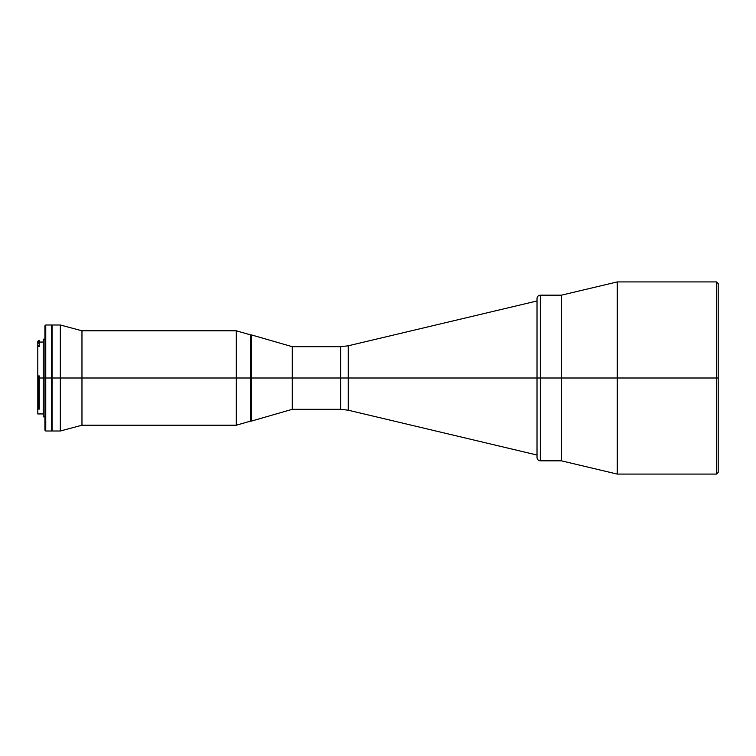 <?xml version="1.0" encoding="UTF-8"?>
<svg xmlns="http://www.w3.org/2000/svg" width="756" height="756" viewBox="0 0 756 756"><rect width="100%" height="100%" fill="white"/><g stroke="black" fill="none" stroke-linecap="round" stroke-linejoin="round"><path stroke-width="1.13" d="M52.051 324.995L60.329 324.995L81.969 330.788L81.969 378L60.329 378L60.329 324.995L60.329 378L52.051 378L52.051 324.995L51.71 378L81.969 378L81.969 330.788L236.307 330.788L236.307 378L236.307 330.788L250.671 334.927L250.671 378L250.671 334.927L251.502 334.927L251.502 378L251.502 334.927L250.671 334.927L250.671 421.073L251.502 421.073L251.502 378L292.298 378L292.298 409.308L340.606 409.308L340.606 378L340.606 409.308L340.606 378L292.298 378L292.298 346.692L292.298 378L348.261 378L340.606 378L340.606 346.692L340.606 378L340.606 346.692L348.261 345.794L348.261 378L348.261 345.794L348.261 378L537.015 378L348.261 378L348.261 410.206L537.015 455.027M348.261 378L348.261 410.206L348.261 378M540.332 378L540.332 460.829L540.332 378L537.015 378L537.015 457.512L537.015 378L561.434 378L561.434 295.171L561.434 378L540.332 378L540.332 460.829C538.319 460.631 537.214 459.525 537.015 457.512L537.015 298.488C537.214 296.475 538.319 295.369 540.332 295.171L540.332 378M716.546 474.078L718.2 472.424L718.2 283.576L718.2 378L716.546 378L716.546 281.922L716.546 474.078L617.236 474.078L561.434 460.829L561.434 295.171L561.434 378L617.236 378L617.236 281.922L617.236 378L716.546 378L716.546 474.078L716.546 281.922L718.2 283.576L718.2 472.424L718.2 378L617.236 378L617.236 474.078L617.236 378L561.434 378L561.434 460.829L561.434 378L561.434 460.829L540.332 460.829M43.262 342.052L39.293 342.052L39.293 346.342L37.8 346.342L37.8 408.42L38.632 409.109L38.632 376.686L38.632 378L39.293 378L39.293 376.686M39.293 346.342L37.8 346.342L37.8 341.306L37.8 413.948L43.262 413.948M43.262 378L39.293 378L43.262 378L43.262 416.849L43.262 378L44.925 378L43.262 378L43.262 339.151L43.262 378M51.55 324.995L51.55 431.005L51.55 378L45.747 378L45.747 431.005L44.925 430.183L45.747 431.005L45.747 324.995L44.925 325.817L45.747 324.995L45.747 378L51.55 378L51.55 324.995L45.747 324.995M44.925 325.817L44.925 430.183L44.925 325.817M37.8 375.94L39.293 375.94L37.8 375.94L37.8 378M37.8 408.249L37.8 413.938M37.8 345.312L39.293 345.246M37.8 408.42L39.293 409.109L38.632 409.109L38.632 378L39.293 378L39.293 409.109M37.8 341.306L38.632 340.483L38.632 343.215M39.293 344.566L39.293 340.483L38.632 340.483M251.502 421.073L292.298 409.308L292.298 378L251.502 378L251.502 421.073L250.671 421.073L250.671 378L250.671 421.073L250.671 378L236.307 378L250.671 378L250.671 334.927M292.298 409.308L292.298 346.692L340.606 346.692M81.969 378L236.307 378L81.969 378L81.969 425.212L81.969 378M250.671 421.073L236.307 425.212L236.307 378L236.307 425.212L81.969 425.212L60.329 431.005L60.329 378L60.329 431.005L52.051 431.005L52.051 378L52.051 431.005M51.71 378L51.71 325.401L51.71 378M537.015 300.973L348.261 345.794M340.606 409.308L348.261 410.206M540.332 295.171L561.434 295.171L617.236 281.922L716.546 281.922M51.55 431.005L45.747 431.005M44.925 416.849L43.262 416.849M44.925 339.151L43.262 339.151M251.502 334.927L292.298 346.692"/></g></svg>
